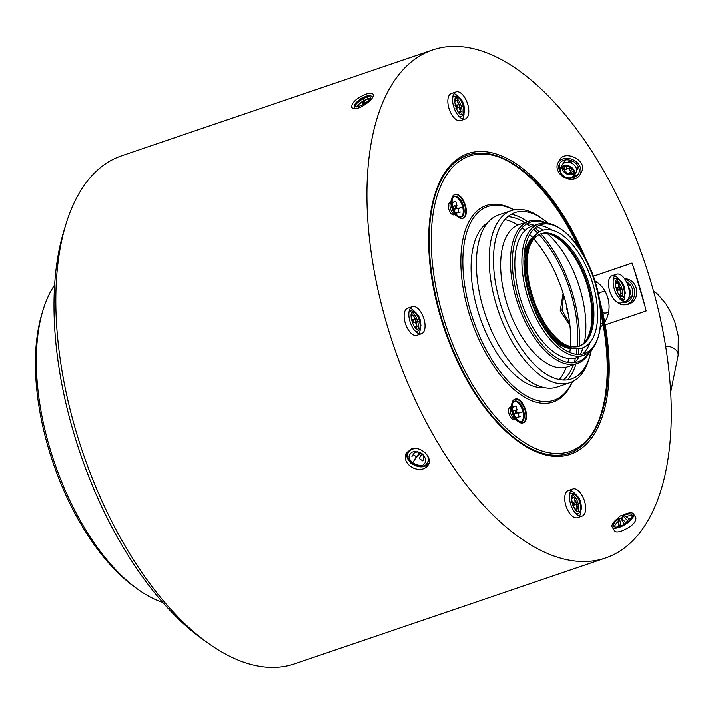 <?xml version="1.0" encoding="UTF-8"?>
<svg xmlns="http://www.w3.org/2000/svg" width="714" height="714" viewBox="0 0 714 714"><rect width="100%" height="100%" fill="white"/><g stroke="black" fill="none" stroke-linecap="round" stroke-linejoin="round"><path stroke-width="1.07" d="M54.621 284.975A178.902 88.197 71.2 0 0 42.965 310.331L41.912 313.803A175.323 86.439 71.2 0 0 48.516 448.472A175.323 86.439 71.2 0 0 135.017 587.31L137.972 589.416A178.902 88.197 71.2 0 0 162.676 602.402M42.965 310.331A178.902 88.197 71.2 0 0 49.703 447.749A178.902 88.197 71.2 0 0 137.972 589.416M432.63 49.926L121.541 155.822A268.348 132.304 71.2 0 0 65.795 224.705L63.689 231.648A261.199 128.77 71.2 0 0 73.533 432.273A261.199 128.77 71.2 0 0 202.401 639.11L208.301 643.332A268.348 132.304 71.2 0 0 294.498 663.895L605.588 557.991A268.348 132.304 -108.8 0 1 393.86 346.593A268.348 132.304 -108.8 0 1 432.63 49.926A268.348 132.304 -108.8 0 1 651.222 282.994A268.348 132.304 -108.8 0 1 605.588 557.991M65.795 224.705A268.348 132.304 71.2 0 0 75.898 430.828A268.348 132.304 71.2 0 0 208.301 643.332M605.177 324.924L646.143 310.974A268.348 132.304 71.2 0 0 644.831 305.717A268.348 132.304 71.2 0 0 639.673 286.921A268.348 132.304 71.2 0 0 633.8 268.241A268.348 132.304 71.2 0 0 632.042 263.055L593.396 276.211M600.438 326.539L603.303 325.566M414.281 468.491C406.605 464.778 403.892 459.682 406.132 453.185L411.121 449.052C420.305 445.331 433.023 457.246 428.329 464.796C425.437 469.214 420.751 470.446 414.281 468.491M580.116 174.582L581.491 171.949C588.238 160.721 564.399 148.923 559.303 160.347L557.92 162.979A12.522 9.862 27.6 0 1 573.592 160.043A12.522 9.862 27.6 0 1 580.116 174.582A12.522 9.862 27.6 0 1 575.154 178.67A12.522 9.862 27.6 0 1 561.177 175.233A12.522 9.862 27.6 0 1 557.92 162.979M352.573 108.153L351.716 107.386C351.475 102.682 356.25 98.255 366.041 94.105C369.727 92.891 372.048 92.918 373.003 94.177C376.323 98.014 357.669 111.696 352.573 108.153M612.219 527.075L614.629 530.966C615.575 532.225 617.896 532.251 621.591 531.029C631.372 526.887 636.147 522.461 635.906 517.757L633.496 513.866A12.522 4.632 148.2 0 1 630.15 520.711A12.522 4.632 148.2 0 1 619.279 527.307A12.522 4.632 148.2 0 1 612.219 527.075A12.522 4.632 148.2 0 1 618.137 518.078M569.951 325.638L560.222 310.911L563.132 293.311M569.718 323.585L561.998 310.331L563.632 294.944M566.416 305.208A21.465 18.609 -99 0 0 568.237 313.812M633.8 268.241L644.831 305.717M595.012 280.959A27.551 23.883 81 0 1 604.696 322.237M603.107 324.468A27.551 23.883 81 0 1 601.652 326.119M593.414 276.247L632.051 263.091M625 279.361A12.879 11.165 81 0 1 634.675 292.285A12.879 11.165 81 0 1 625.482 304.717L627.597 304.378A12.879 11.165 -99 0 0 636.692 290.527A12.879 11.165 -99 0 0 624.634 278.826M615.923 282.119A12.879 11.165 81 0 1 617.512 280.816M625.482 304.717A12.879 11.165 81 0 1 616.726 301.906M626.544 282.057A10.737 9.309 81 0 1 632.783 293.293A10.737 9.309 81 0 1 625.143 302.593A10.737 9.309 81 0 1 622.251 302.531M617.887 283.137A10.737 9.309 81 0 1 618.913 282.423M629.561 288.733L630.284 291.562M620.752 294.712L622.269 296.39M621.903 288.697L620.618 289.393M621.832 289.572L622.331 290.491M622.581 295.096L621.028 295.632M621.287 286.867L620.314 288.331M623.893 297.372L624.482 297.729M597.136 282.325A21.465 18.609 -99 0 0 595.663 283.056M600.769 323.13A21.465 18.609 -99 0 0 602.955 323.594M598.439 293.891A10.737 9.309 81 0 1 601.447 292.097A10.737 9.309 81 0 1 602.786 291.758A10.737 9.309 81 0 1 605.338 291.767M608.578 312.179A10.737 9.309 81 0 1 606.159 312.964A10.737 9.309 81 0 1 602.777 312.794M622.733 515.222A12.522 4.632 148.2 0 1 633.496 513.866M617.967 519.078A10.737 3.972 -31.8 0 0 613.737 526.129A10.737 3.972 -31.8 0 0 624.946 523.844A10.737 3.972 -31.8 0 0 631.979 514.812A10.737 3.972 -31.8 0 0 625.919 514.607A10.737 3.972 -31.8 0 0 623.849 515.437M621.037 525.861L619.573 518.98L620.627 517.998L621.537 518.052L626.133 523.059M624.438 524.147L620.627 517.998M620.546 525.058L618.913 524.977L617.94 518.891L619.573 518.98M617.94 518.891L618.993 517.909L618.083 517.864L619.966 516.106L621.93 515.178L623.563 515.267L628.088 518.043L629.489 520.301M621.537 518.052L623.42 516.293L622.51 516.249L623.563 515.267M618.279 518.578L618.083 517.864M623.42 516.293L627.713 520.801L625.821 522.559M619.761 526.343L618.913 524.977M628.159 521.523L627.713 520.801M356.679 106.511A10.737 3.972 148.2 0 1 358.107 104.869M358.731 104.271A10.737 3.972 148.2 0 1 363.962 100.549M364.095 100.478A10.737 3.972 148.2 0 1 367.737 98.844M367.915 98.782A10.737 3.972 148.2 0 1 370.022 98.229M364.22 100.969L362.953 98.639L364.345 100.888M362.926 104.788L362.382 103.923L364.836 102.45L364.131 101.022L367.808 98.8L367.335 97.854L368.808 100.237M359.008 106.324L358 104.708L361.677 102.495L362.516 103.842M364.836 102.45L365.372 103.307M365.497 103.218L364.131 101.022M367.808 98.8L368.745 100.317M572.289 177.697A10.737 8.452 -152.4 0 0 578.527 173.752A10.737 8.452 -152.4 0 0 575.743 163.247A10.737 8.452 -152.4 0 0 563.757 160.302A10.737 8.452 -152.4 0 0 559.508 163.801A10.737 8.452 -152.4 0 0 559.865 171.253M575.136 166.032L575.725 166.96M568.424 162.23L568.799 161.498L571.548 161.935L571.566 163.122M563.899 166.291L564.908 171.842L566.443 172.083L566.461 173.404L569.201 173.841L571.084 172.529M563.962 166.273L564.908 171.842M564.872 169.486L566.407 169.727L566.38 168.415L569.129 168.843L569.147 170.164L570.673 170.405L572.717 169.111M569.201 173.841L569.183 172.52L570.709 172.761L570.673 170.405M567.094 166.023L566.38 168.415M569.736 166.808L569.129 168.843M570.709 172.761L573.761 170.833M571.548 161.935L571.048 162.89M570.638 167.299L569.147 170.164M406.953 451.926A12.522 9.862 -152.4 0 0 408.961 460.842M420.43 466.84A12.522 9.862 -152.4 0 0 428.882 463.422M422.224 465.233A10.737 8.452 27.6 0 1 409.256 458.45M427.142 455.05A10.737 8.452 27.6 0 1 427.507 462.502L426.91 463.466C423.893 468.054 418.484 467.929 410.702 463.091C407.239 457.754 406.498 454.238 408.488 452.56L409.095 451.382A10.737 8.452 27.6 0 1 411.094 449.061M428.873 458.718A10.737 8.452 27.6 0 1 428.123 461.333L427.507 462.502A10.737 8.452 27.6 0 1 426.954 463.386M416.565 456.826L413.504 461.574L416.324 456.665M422.215 453.809L421.26 455.835L418.868 454.274L416.86 457.014L413.263 454.684L411.924 456.505L414.12 453.051L417.476 451.659M422.126 454.158L423.036 454.747L423.688 459.281L422.84 460.905L419.252 458.566L420.832 455.55M422.108 454.202L419.787 452.364M419.395 452.203L416.86 457.014M418.797 451.989L419.305 452.328M418.868 454.274L419.716 452.649M413.263 454.684L414.12 453.051M423.982 319.06A14.316 7.06 71.2 0 0 412.326 306.627A14.316 7.06 71.2 0 0 410.255 322.451A14.316 7.06 71.2 0 0 421.546 333.724A14.316 7.06 71.2 0 0 423.982 319.06M584.587 501.38A14.316 7.06 71.2 0 0 572.931 488.947A14.316 7.06 71.2 0 0 570.861 504.771A14.316 7.06 71.2 0 0 582.151 516.052A14.316 7.06 71.2 0 0 584.587 501.38M625.303 301.433A14.316 7.06 71.2 0 0 625.892 301.29A14.316 7.06 71.2 0 0 627.954 285.466A14.316 7.06 71.2 0 0 616.664 274.194A14.316 7.06 71.2 0 0 614.406 289.438A14.316 7.06 71.2 0 0 625.303 301.433M467.724 104.298A14.316 7.06 71.2 0 0 456.059 91.874A14.316 7.06 71.2 0 0 453.997 107.689A14.316 7.06 71.2 0 0 465.287 118.97A14.316 7.06 71.2 0 0 467.724 104.298M585.757 258.879A158.865 78.326 71.2 0 0 434.906 194.351A158.865 78.326 71.2 0 0 440.895 316.373A158.865 78.326 71.2 0 0 519.274 442.171A158.865 78.326 71.2 0 0 599.421 299.014M434.906 194.351L434.487 195.734A157.437 77.612 71.2 0 0 440.422 316.659A157.437 77.612 71.2 0 0 518.096 441.332L519.274 442.171M518.685 441.752A157.437 77.612 71.2 0 0 568.665 453.39A157.437 77.612 71.2 0 0 568.96 453.292M593.2 432.006A157.437 77.612 71.2 0 0 600.938 313.535M578.099 246.446A157.437 77.612 71.2 0 0 499.684 157.303M467.491 155.224A157.437 77.612 71.2 0 0 467.197 155.331A157.437 77.612 71.2 0 0 434.701 195.047M600.733 309.805A157.437 77.612 -108.8 0 1 602.161 412.085M600.403 306.127A156 76.907 -108.8 0 1 602.375 411.398L601.956 412.781A157.437 77.612 -108.8 0 1 569.254 453.194A157.437 77.612 -108.8 0 1 445.045 329.172A157.437 77.612 -108.8 0 1 467.786 155.125A157.437 77.612 -108.8 0 1 518.355 167.192L519.533 168.031A156 76.907 -108.8 0 1 582.196 252.64M518.944 167.62A157.437 77.612 -108.8 0 1 580.214 249.525M602.375 411.398A156 76.907 -108.8 0 1 498.488 420.189A156 76.907 -108.8 0 1 431.854 224.455A156 76.907 -108.8 0 1 519.533 168.031M513.955 209.871A103.762 51.158 71.2 0 0 463.627 290.901A103.762 51.158 71.2 0 0 548.914 403.026A103.762 51.158 71.2 0 0 572.432 381.642M525.575 409.881A12.522 6.176 71.2 0 0 515.374 399.001A12.522 6.176 71.2 0 0 513.562 412.844A12.522 6.176 71.2 0 0 523.442 422.715A12.522 6.176 71.2 0 0 525.575 409.881M465.376 205.329A12.522 6.176 71.2 0 0 455.175 194.449A12.522 6.176 71.2 0 0 453.363 208.292A12.522 6.176 71.2 0 0 463.243 218.163A12.522 6.176 71.2 0 0 465.376 205.329M464.787 205.525A12.522 6.176 71.2 0 0 454.586 194.654A12.522 6.176 71.2 0 0 451.98 197.867A12.522 6.176 71.2 0 0 458.629 217.404A12.522 6.176 71.2 0 0 462.654 218.359A12.522 6.176 71.2 0 0 464.787 205.525M451.98 197.867L450.195 203.767A6.444 3.177 71.2 0 0 450.436 208.711A6.444 3.177 71.2 0 0 453.613 213.816L458.629 217.404M456.201 214.013A6.444 3.177 71.2 0 0 456.871 213.067M456.942 208.309A6.444 3.177 71.2 0 0 456.781 207.712A6.444 3.177 71.2 0 0 456.032 205.757M453.131 202.321A6.444 3.177 71.2 0 0 452.123 202.035M450.596 202.437L449.918 202.669A6.444 3.177 71.2 0 0 448.82 209.264A6.444 3.177 71.2 0 0 454.068 214.86L454.756 214.628M452.149 202.499A6.087 2.999 -108.8 0 1 452.774 202.705M455.559 205.909A6.087 2.999 -108.8 0 1 456.46 208.39M456.308 213.093A6.087 2.999 -108.8 0 1 455.943 213.629M454.14 196.734A10.737 5.293 -108.8 0 1 462.154 205.302A10.737 5.293 -108.8 0 1 461.03 216.976M452.149 200.09A10.737 5.293 -108.8 0 1 454.568 196.546A10.737 5.293 -108.8 0 1 455.005 196.439A10.737 5.293 -108.8 0 1 463.181 205.436A10.737 5.293 -108.8 0 1 461.485 216.869L460.601 217.172A10.737 5.293 -108.8 0 1 459.343 217.288M457.156 216.351A10.737 5.293 -108.8 0 1 451.453 199.599M452.614 197.519A10.737 5.293 -108.8 0 1 453.685 196.85L454.568 196.546M461.485 216.869A10.737 5.293 -108.8 0 1 457.406 215.539M457.799 208.417L461.253 207.631L457.888 208.738M452.819 206.462L454.809 205.784L455.612 208.524L457.728 208.185L458.941 212.299L460.343 212.076L455.514 212.95M452.23 203.294L453.265 202.178L455.711 201.339L456.924 205.453L454.907 206.132M455.612 208.524L453.685 209.184M453.818 209.523L457.728 208.185M458.941 212.299L456.487 213.129M524.986 410.077A12.522 6.176 71.2 0 0 514.785 399.206A12.522 6.176 71.2 0 0 512.188 402.419A12.522 6.176 71.2 0 0 518.837 421.956A12.522 6.176 71.2 0 0 522.853 422.911A12.522 6.176 71.2 0 0 524.986 410.077M512.188 402.419L510.403 408.319A6.444 3.177 71.2 0 0 510.644 413.263A6.444 3.177 71.2 0 0 513.821 418.368L518.837 421.956M516.409 418.565A6.444 3.177 71.2 0 0 517.079 417.619M517.141 412.862A6.444 3.177 71.2 0 0 516.981 412.264A6.444 3.177 71.2 0 0 516.231 410.3M513.33 406.864A6.444 3.177 71.2 0 0 512.331 406.578M510.805 406.98L510.117 407.212A6.444 3.177 71.2 0 0 509.02 413.817A6.444 3.177 71.2 0 0 514.267 419.413L514.955 419.18M512.357 407.051A6.087 2.999 -108.8 0 1 512.973 407.248M515.767 410.461A6.087 2.999 -108.8 0 1 516.659 412.942M516.508 417.645A6.087 2.999 -108.8 0 1 516.142 418.181M514.348 401.286A10.737 5.293 -108.8 0 1 522.362 409.854A10.737 5.293 -108.8 0 1 521.238 421.528M512.349 404.642A10.737 5.293 -108.8 0 1 514.776 401.098A10.737 5.293 -108.8 0 1 515.213 400.991A10.737 5.293 -108.8 0 1 523.38 409.988A10.737 5.293 -108.8 0 1 521.693 421.421L520.809 421.724A10.737 5.293 -108.8 0 1 519.551 421.84M517.355 420.894A10.737 5.293 -108.8 0 1 511.661 404.151M512.822 402.071A10.737 5.293 -108.8 0 1 513.893 401.393L514.776 401.098M521.693 421.421A10.737 5.293 -108.8 0 1 517.605 420.091M517.998 412.969L521.452 412.183L518.096 413.29M513.018 411.014L515.008 410.336L515.82 413.076L517.927 412.737L519.14 416.842L520.551 416.619L515.713 417.503M512.429 407.837L513.464 406.73L515.919 405.891L517.123 409.997L515.115 410.684M515.82 413.076L513.884 413.727M514.018 414.066L517.927 412.737M519.14 416.842L516.686 417.681M572.182 381.758A102.325 50.453 -108.8 0 1 549.691 401.259A102.325 50.453 -108.8 0 1 465.814 291.972A102.325 50.453 -108.8 0 1 513.687 209.934M570.424 346.486A87.795 43.286 71.2 0 0 564.096 296.497A87.795 43.286 71.2 0 0 533.813 238.949M532.43 237.414A87.795 43.286 71.2 0 0 529.663 234.549M525.174 230.408A87.795 43.286 71.2 0 0 522.023 227.891M517.9 225.044A87.795 43.286 71.2 0 0 504.86 219.6M487.796 222.572A87.795 43.286 71.2 0 0 479.897 317.302A87.795 43.286 71.2 0 0 543.961 387.55M559.285 379.491A87.795 43.286 71.2 0 0 566.3 367.219M567.835 362.444A87.795 43.286 71.2 0 0 568.79 358.535M569.826 352.511A87.795 43.286 71.2 0 0 570.263 348.557M539.079 234.594A87.795 43.286 -108.8 0 1 571.146 294.097A87.795 43.286 -108.8 0 1 577.251 346.736M577.037 348.798A87.795 43.286 -108.8 0 1 576.198 354.287M575.395 358.08A87.795 43.286 -108.8 0 1 574.074 362.73M573.333 364.872A87.795 43.286 -108.8 0 1 563.391 379.982M507.806 216.708A87.795 43.286 -108.8 0 1 524.906 222.616M526.798 223.857A87.795 43.286 -108.8 0 1 530.681 226.74M533.635 229.248A87.795 43.286 -108.8 0 1 537.642 233.085M579.17 346.219A90.883 44.803 71.2 0 0 572.664 293.856A90.883 44.803 71.2 0 0 540.909 233.835M539.204 231.979A90.883 44.803 71.2 0 0 535.116 227.9M532.93 225.927A90.883 44.803 71.2 0 0 531.118 224.41M527.566 221.706A90.883 44.803 71.2 0 0 511.34 214.254M511.447 210.568L498.64 214.923A90.883 44.803 71.2 0 0 485.511 315.401A90.883 44.803 71.2 0 0 557.206 386.988L570.013 382.633A90.883 44.803 -108.8 0 1 498.318 311.036A90.883 44.803 -108.8 0 1 511.447 210.568A90.883 44.803 -108.8 0 1 540.632 217.529L543.175 219.35A87.795 43.286 -108.8 0 1 548.173 223.303M567.684 379.777A90.883 44.803 71.2 0 0 575.993 363.962M577.162 359.66A90.883 44.803 71.2 0 0 577.671 357.348M578.197 354.456A90.883 44.803 71.2 0 0 578.947 348.727M590.924 350.574A90.883 44.803 -108.8 0 1 589.336 357.776M591.344 350.128A87.795 43.286 -108.8 0 1 589.8 356.304L588.898 359.303A90.883 44.803 -108.8 0 1 570.013 382.633M541.917 218.475A90.883 44.803 -108.8 0 1 547.567 223.205M589.8 356.304A87.795 43.286 -108.8 0 1 531.332 361.257A87.795 43.286 -108.8 0 1 493.838 251.105A87.795 43.286 -108.8 0 1 543.175 219.35M528.869 221.269L519.06 224.607A75.14 37.039 71.2 0 0 507.208 304.646A75.14 37.039 71.2 0 0 564.426 367.621A75.14 37.039 71.2 0 0 567.487 366.862L577.296 363.524A75.14 37.039 -108.8 0 1 574.234 364.274A75.14 37.039 -108.8 0 1 517.016 301.308A75.14 37.039 -108.8 0 1 528.869 221.269A75.14 37.039 -108.8 0 1 546.326 223.063M574.395 362.694A75.14 37.039 71.2 0 0 579.063 356.875M580.428 354.394A75.14 37.039 71.2 0 0 583.035 347.772M584.347 342.622A75.14 37.039 71.2 0 0 547.201 233.523M543.024 230.247A75.14 37.039 71.2 0 0 536.919 226.588M534.322 225.454A75.14 37.039 71.2 0 0 527.075 223.696M590.032 351.449A75.14 37.039 -108.8 0 1 577.296 363.524M589.345 352.056A73.792 36.378 -108.8 0 1 519.756 303.736A73.792 36.378 -108.8 0 1 545.407 223M538.891 223.901L531.823 226.302A69.41 34.218 71.2 0 0 520.872 300.246A69.41 34.218 71.2 0 0 573.735 358.428A69.41 34.218 71.2 0 0 576.555 357.723L583.633 355.322A69.41 34.218 -108.8 0 1 580.803 356.018A69.41 34.218 -108.8 0 1 527.949 297.845A69.41 34.218 -108.8 0 1 538.891 223.901A69.41 34.218 -108.8 0 1 561.186 229.221L562.373 230.06A67.982 33.513 -108.8 0 1 598.475 336.115A67.982 33.513 -108.8 0 1 581.58 354.242A67.982 33.513 -108.8 0 1 525.192 277.692A67.982 33.513 -108.8 0 1 562.373 230.06M582.794 354.01A69.41 34.218 71.2 0 0 590.139 342.408M551.931 230.149A69.41 34.218 71.2 0 0 539.025 225.445M561.784 229.649A69.41 34.218 -108.8 0 1 598.261 336.794M598.475 336.115L598.055 337.499A69.41 34.218 -108.8 0 1 583.633 355.322M531.876 294.061A62.082 30.613 71.2 0 0 562.507 343.22A62.082 30.613 71.2 0 0 597.404 320.773A62.082 30.613 71.2 0 0 570.879 242.867A62.082 30.613 71.2 0 0 529.538 246.375A62.082 30.613 71.2 0 0 531.876 294.061M561.382 342.39A59.396 29.283 71.2 0 0 576.948 346.781A59.396 29.283 71.2 0 0 579.366 346.183A59.396 29.283 71.2 0 0 588.729 282.914A59.396 29.283 71.2 0 0 543.497 233.139A59.396 29.283 71.2 0 0 541.087 233.737A59.396 29.283 71.2 0 0 529.154 247.713M529.538 246.375L528.744 248.981A59.396 29.283 71.2 0 0 530.984 294.605A59.396 29.283 71.2 0 0 560.285 341.631L562.507 343.22M578.777 346.37A59.396 29.283 71.2 0 0 586.783 280.923A59.396 29.283 71.2 0 0 540.507 233.951M532.064 240.1A59.396 29.283 71.2 0 0 531.341 299.791A59.396 29.283 71.2 0 0 568.335 346.647M534.848 235.87A60.369 29.765 71.2 0 0 529.342 295.078A60.369 29.765 71.2 0 0 573.119 348.298M550.271 336.544A60.297 29.729 71.2 0 0 574.333 348.539M585.775 340.997A60.297 29.729 71.2 0 0 585.917 281.218A60.297 29.729 71.2 0 0 549.334 233.942M535.661 234.942A60.297 29.729 71.2 0 0 523.915 259.128M458.281 96.765A14.316 7.06 71.2 0 0 453.997 93.543M456.059 91.874L451.346 93.472A14.316 7.06 71.2 0 0 449.276 109.296A14.316 7.06 71.2 0 0 460.575 120.577L465.287 118.97M462.627 118.899A14.316 7.06 71.2 0 0 464.055 113.74M456.255 97.916A10.737 5.293 -108.8 0 1 461.449 106.939M461.503 107.154A10.737 5.293 -108.8 0 1 461.753 114.053M459.263 107.537L462.717 106.743L459.352 107.85M454.97 105.342L456.273 104.896L457.076 107.635L459.191 107.305L460.405 111.411L461.815 111.188L458.29 112.187M454.666 101.352L457.174 100.451L458.388 104.565L456.38 105.244M457.076 107.635L455.818 108.064M455.951 108.403L459.191 107.305M460.405 111.411L458.245 112.143M616.664 274.194L611.952 275.8A14.316 7.06 71.2 0 0 609.694 291.044A14.316 7.06 71.2 0 0 620.591 303.039A14.316 7.06 71.2 0 0 621.171 302.897L625.892 301.29M623.233 301.228A14.316 7.06 71.2 0 0 624.661 296.06M618.877 279.094A14.316 7.06 71.2 0 0 614.602 275.872M616.86 280.245A10.737 5.293 -108.8 0 1 622.055 289.268M622.108 289.482A10.737 5.293 -108.8 0 1 622.358 296.381M619.868 289.857L623.322 289.072L619.957 290.179M615.575 287.671L616.878 287.224L617.681 289.964L619.797 289.625L621.001 293.731L622.412 293.508L618.895 294.516M615.272 283.672L617.78 282.78L618.993 286.885L616.976 287.572M617.681 289.964L616.414 290.393M616.557 290.732L619.797 289.625M621.001 293.731L618.851 294.471M575.145 493.847A14.316 7.06 71.2 0 0 570.87 490.625M572.931 488.947L568.21 490.554A14.316 7.06 71.2 0 0 566.148 506.378A14.316 7.06 71.2 0 0 577.439 517.65L582.151 516.052M579.5 515.981A14.316 7.06 71.2 0 0 580.919 510.813M573.128 494.998A10.737 5.293 -108.8 0 1 578.322 504.022M578.367 504.236A10.737 5.293 -108.8 0 1 578.617 511.135M576.127 504.611L579.581 503.825L576.225 504.932M571.843 502.424L573.137 501.978L573.949 504.718L576.064 504.379L577.269 508.493L578.679 508.27L575.163 509.269M571.539 498.434L574.047 497.533L575.252 501.647L573.244 502.326M573.949 504.718L572.682 505.146M572.824 505.485L576.064 504.379M577.269 508.493L575.118 509.225M414.539 311.518A14.316 7.06 71.2 0 0 410.264 308.296M412.326 306.627L407.614 308.234A14.316 7.06 71.2 0 0 405.543 324.049A14.316 7.06 71.2 0 0 416.833 335.33L421.546 333.724M418.895 333.652A14.316 7.06 71.2 0 0 420.314 328.494M412.522 312.678A10.737 5.293 -108.8 0 1 417.717 321.702M417.77 321.907A10.737 5.293 -108.8 0 1 418.011 328.815M415.521 322.291L418.984 321.496L415.619 322.603M411.237 320.095L412.54 319.658L413.344 322.389L415.459 322.059L416.664 326.164L418.074 325.941L414.557 326.941M410.934 316.106L413.442 315.213L414.647 319.319L412.638 320.006M413.344 322.389L412.076 322.826M412.219 323.156L415.459 322.059M416.664 326.164L414.513 326.896M413.843 316.561A7.872 3.882 -108.8 0 1 416.101 321.166A7.872 3.882 -108.8 0 1 416.324 322.014M416.405 322.371A7.872 3.882 -108.8 0 1 416.628 326.039M416.574 326.45A7.872 3.882 -108.8 0 1 415.967 328.19M411.282 314.419A7.872 3.882 -108.8 0 1 412.817 315.427M413.95 322.3A7.158 3.525 71.2 0 0 413.076 319.854M411.112 314.999A7.158 3.525 -108.8 0 1 412.281 315.606M414.191 317.748A7.158 3.525 -108.8 0 1 415.985 322.13M416.057 322.478A7.158 3.525 -108.8 0 1 416.28 324.852M416.039 326.637A7.158 3.525 -108.8 0 1 415.477 327.824M574.44 498.89A7.872 3.882 -108.8 0 1 576.698 503.486A7.872 3.882 -108.8 0 1 576.93 504.343M577.001 504.7A7.872 3.882 -108.8 0 1 577.233 508.368M577.171 508.779A7.872 3.882 -108.8 0 1 576.573 510.51M571.887 496.739A7.872 3.882 -108.8 0 1 573.422 497.747M574.556 504.619A7.158 3.525 71.2 0 0 573.672 502.183M571.718 497.328A7.158 3.525 -108.8 0 1 572.887 497.926M574.797 500.077A7.158 3.525 -108.8 0 1 576.582 504.459M576.653 504.798A7.158 3.525 -108.8 0 1 576.885 507.181M576.644 508.957A7.158 3.525 -108.8 0 1 576.082 510.153M615.62 281.985A7.872 3.882 -108.8 0 1 617.155 282.994M618.181 284.136A7.872 3.882 -108.8 0 1 620.662 289.589M620.743 289.938A7.872 3.882 -108.8 0 1 620.966 293.606M620.912 294.025A7.872 3.882 -108.8 0 1 620.314 295.757M618.288 289.866A7.158 3.525 71.2 0 0 617.414 287.43M615.45 282.565A7.158 3.525 -108.8 0 1 616.628 283.172M618.529 285.323A7.158 3.525 -108.8 0 1 620.323 289.706M620.395 290.045A7.158 3.525 -108.8 0 1 620.618 292.419M620.377 294.204A7.158 3.525 -108.8 0 1 619.823 295.4M457.576 101.807A7.872 3.882 -108.8 0 1 459.834 106.413A7.872 3.882 -108.8 0 1 460.057 107.261M460.137 107.618A7.872 3.882 -108.8 0 1 460.369 111.286M460.307 111.696A7.872 3.882 -108.8 0 1 459.709 113.428M455.023 99.657A7.872 3.882 -108.8 0 1 456.549 100.665M457.683 107.537A7.158 3.525 71.2 0 0 456.808 105.101M454.845 100.246A7.158 3.525 -108.8 0 1 456.023 100.852M457.924 102.995A7.158 3.525 -108.8 0 1 459.718 107.377M459.789 107.716A7.158 3.525 -108.8 0 1 460.012 110.099M459.771 111.875A7.158 3.525 -108.8 0 1 459.218 113.071M368.638 99.942A7.872 2.91 148.2 0 1 369.093 99.88M362.007 103.021A7.872 2.91 148.2 0 1 364.381 101.54M362.15 103.253A7.158 2.642 148.2 0 1 364.506 101.772M574.163 174.386A7.872 6.203 -152.4 0 0 574.877 173.85M574.342 175.599L575.993 172.431A7.872 6.203 -152.4 0 0 571.896 163.283A7.872 6.203 -152.4 0 0 562.043 165.13L560.383 168.299C562.213 165.505 565.158 164.738 569.219 165.978C574.02 168.334 575.734 171.538 574.342 175.599L571.209 178.188C563.23 178.464 559.615 175.162 560.392 168.299M561.507 166.88A7.872 6.203 -152.4 0 0 561.481 167.754M562.177 167.219A7.158 5.632 -152.4 0 0 566.416 173.779A7.158 5.632 -152.4 0 0 574.217 173.502M562.453 167.014L561.034 168.629C557.313 174.751 570.7 181.981 573.708 175.26C574.449 168.923 571.164 165.943 563.846 166.308L562.453 167.014M629.079 296.765A7.872 6.828 -99 0 0 628.365 286.76M622.804 299.978L623.92 299.889M620.698 285.466A7.158 6.203 -99 0 0 619.493 286.296M617.878 288.554A7.158 6.203 -99 0 0 617.539 289.482M621.974 298.836A7.158 6.203 -99 0 0 623.117 299.095M622.59 299.3L620.493 299.568M619.172 282.789A10.737 9.309 -99 0 0 618.074 283.761M622.965 302.29A10.737 9.309 -99 0 0 625.669 302.495M627.695 299.969L632.452 295.355M630.971 286.011L627.151 283.378M619.627 296.524L621.376 298.514M623.42 299.737L623.911 299.907M566.47 305.405A27.551 23.883 -99 0 0 567.719 312.429M665.653 346.192A10.737 7.14 11.5 0 1 678.121 355.652L670.705 392.066M632.211 515.838A10.737 3.972 -31.8 0 0 626.972 516.302A10.737 3.972 -31.8 0 0 625.901 516.704M618.333 521.345A10.737 3.972 -31.8 0 0 614.558 526.798M630.953 518.623L628.579 518.828M618.886 524.826L617.61 526.905M355.215 105.413A10.737 3.972 148.2 0 1 363.024 98.791A10.737 3.972 148.2 0 1 369.673 96.435M355.322 105.708C351.029 103.896 370.959 91.883 370.022 96.854C374.314 98.666 354.385 110.679 355.322 105.708M559.847 163.238A10.737 8.452 -152.4 0 0 560.035 169.164M573.833 176.376A10.737 8.452 -152.4 0 0 578.804 173.154M569.968 173.44L574.234 173.288M575.966 172.476L578.367 166.692M565.399 159.909L562.016 165.184M562.346 167.085L564.542 170.557M408.488 452.56A10.737 8.452 27.6 0 1 416.262 448.544M424.562 463.368C423.072 466.224 419.332 466.492 413.361 464.18C408.943 459.745 407.89 456.362 410.202 454.033C411.692 451.186 415.432 450.918 421.403 453.229C425.821 457.665 426.874 461.048 424.562 463.368M452.667 97.595A10.737 5.293 -108.8 0 1 454.265 96.265A10.737 5.293 -108.8 0 1 454.702 96.149M458.647 97.863A10.737 5.293 -108.8 0 1 463.681 112.642M459.718 117.087L461.182 116.587A10.737 5.293 -108.8 0 1 459.102 116.498M457.076 97.604C461.235 93.891 467.795 116.159 461.913 114.035C457.754 117.756 451.194 95.48 457.076 97.604M613.272 279.924A10.737 5.293 -108.8 0 1 614.87 278.585A10.737 5.293 -108.8 0 1 615.307 278.478M619.252 280.191A10.737 5.293 -108.8 0 1 624.286 294.962M620.314 299.407L621.787 298.907A10.737 5.293 -108.8 0 1 619.707 298.827M617.681 279.933C621.84 276.211 628.391 298.488 622.519 296.364C618.36 300.076 611.8 277.808 617.681 279.933M569.54 494.677A10.737 5.293 -108.8 0 1 571.138 493.338A10.737 5.293 -108.8 0 1 571.575 493.231M575.52 494.945A10.737 5.293 -108.8 0 1 580.544 509.725M576.582 514.169L578.054 513.661A10.737 5.293 -108.8 0 1 575.975 513.58M573.94 494.686C578.108 490.964 584.659 513.241 578.777 511.117C574.618 514.83 568.067 492.562 573.94 494.686M408.935 312.348A10.737 5.293 -108.8 0 1 410.532 311.018A10.737 5.293 -108.8 0 1 410.969 310.911M414.914 312.616A10.737 5.293 -108.8 0 1 419.948 327.396M415.976 331.84L417.449 331.341A10.737 5.293 -108.8 0 1 415.369 331.251M413.344 312.357C417.503 308.644 424.054 330.912 418.181 328.788C414.013 332.51 407.462 310.233 413.344 312.357M653.489 290.91L657.772 294.302L665.921 303.861L670.946 312.58L674.855 322.076L678.3 336.124L678.121 355.652M372.69 97.095L370.878 95.819L367.299 95.756L361.123 98.327L355.733 102.887L354.126 106.225L354.599 108.635M467.786 155.125L467.197 155.331M569.254 453.194L568.665 453.39M455.175 194.449L454.586 194.654M463.243 218.163L462.654 218.359M515.374 399.001L514.785 399.206M523.442 422.715L522.853 422.911M452.792 96.765L454.97 96.087L458.45 96.872L462.101 100.754L463.823 104.547L464.689 111.081L463.315 115.016L461.182 116.587M613.397 279.085L615.575 278.415L619.056 279.192L622.697 283.083L624.429 286.867L625.294 293.4L623.92 297.345L621.787 298.907M569.665 493.838L571.843 493.169L575.323 493.945L578.965 497.836L580.696 501.63L581.562 508.163L580.187 512.099L578.054 513.661M409.06 311.518L411.237 310.84L414.718 311.625L418.359 315.508L420.091 319.301L420.957 325.834L419.582 329.77L417.449 331.341M573.708 175.26L574.913 172.949M561.025 168.62L562.204 166.362M620.234 284.538L619.35 284.672"/></g></svg>
